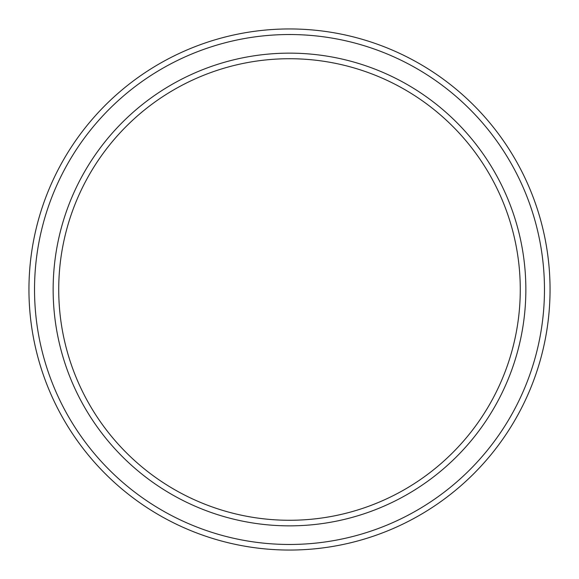 <?xml version="1.0" encoding="UTF-8"?>
<svg xmlns="http://www.w3.org/2000/svg" width="579" height="579" viewBox="0 0 579 579"><rect width="100%" height="100%" fill="white"/><g stroke="black" fill="none" stroke-linecap="round" stroke-linejoin="round"><path stroke-width="0.87" d="M58.725 289.5A230.775 230.775 0 0 0 289.5 520.275A230.775 230.775 0 0 0 520.275 289.5A230.775 230.775 0 0 0 289.5 58.725A230.775 230.775 0 0 0 58.725 289.5M525.855 289.5A236.355 236.355 0 0 1 289.5 525.855A236.355 236.355 0 0 1 53.145 289.5A236.355 236.355 0 0 1 289.5 53.145A236.355 236.355 0 0 1 525.855 289.5M34.53 289.5A254.97 254.97 0 0 0 289.5 544.47A254.97 254.97 0 0 0 544.47 289.5A254.97 254.97 0 0 0 289.5 34.53A254.97 254.97 0 0 0 34.53 289.5M550.05 289.5A260.55 260.55 0 0 1 289.5 550.05A260.55 260.55 0 0 1 28.95 289.5A260.55 260.55 0 0 1 289.5 28.95A260.55 260.55 0 0 1 550.05 289.5"/></g></svg>
